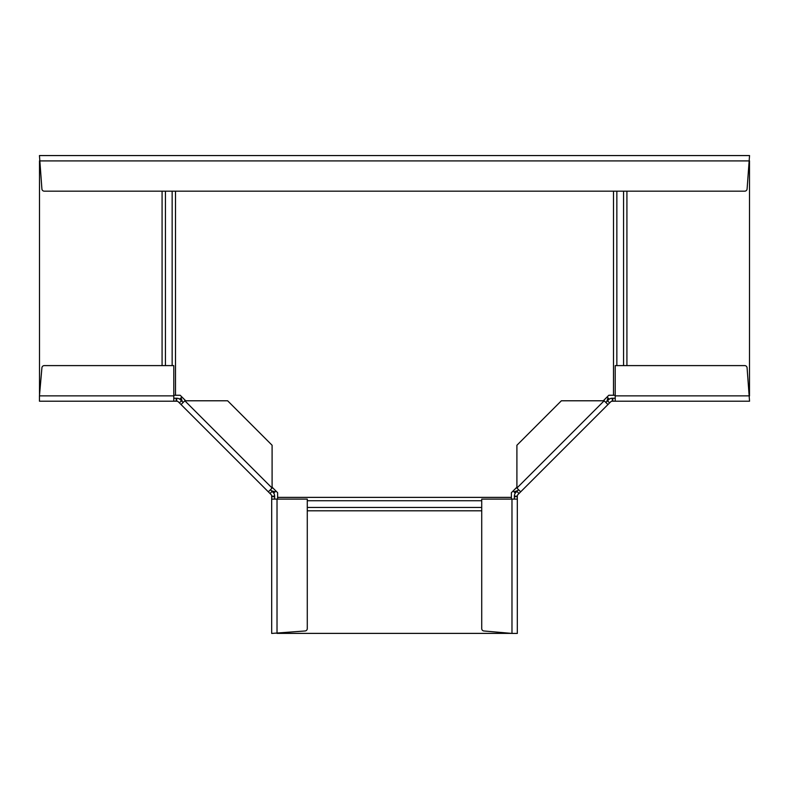 <?xml version="1.0" encoding="UTF-8"?>
<svg xmlns="http://www.w3.org/2000/svg" width="789" height="789" viewBox="0 0 789 789"><rect width="100%" height="100%" fill="white"/><g stroke="black" fill="none" stroke-linecap="round" stroke-linejoin="round"><path stroke-width="1.18" d="M749.501 161.498L749.491 395.269M615.213 395.269L608.812 395.269L603.299 400.782M511.39 499.102L511.39 492.701L516.903 487.178M272.097 487.178L277.61 492.701L277.61 499.102M173.787 395.269L180.188 395.269L185.701 400.782M511.39 633.38L277.61 633.38M39.509 395.269L39.499 161.498M749.55 155.561L747.094 188.995A2.377 2.377 0 0 1 744.727 191.165L44.273 191.165A2.377 2.377 0 0 1 41.906 188.995L39.45 155.561L749.55 155.561M161.676 155.561L181.904 155.561M215.663 155.561L594.018 155.561M594.6 155.561L627.324 155.561M593.959 155.561L594.827 155.561M518.58 489.732L516.903 491.409L518.994 493.51L610.607 401.897A2.377 2.377 0 0 1 612.284 401.207L612.284 398.238L615.213 398.238L615.203 401.207L749.55 401.207L747.084 367.773A2.377 2.377 0 0 0 744.727 365.603L615.213 365.603L615.213 395.861L749.55 395.861M615.213 395.861L615.213 401.207L612.284 401.207M605.844 402.459L608.506 399.806A5.336 5.336 0 0 1 612.284 398.238M516.903 491.409L515.917 492.395A5.336 5.336 0 0 0 514.349 496.163L514.349 499.092L517.318 499.092L517.318 633.429L511.982 633.429L511.982 499.102L517.318 499.102L517.318 496.715L514.349 496.715M515.286 493.155L513.955 491.823L517.742 490.571M513.955 491.823L513.106 490.975M607.086 396.995L609.266 399.175M606.682 401.621A12.269 3.481 46.2 0 0 606.938 401.207L607.934 397.843M514.349 496.163L517.318 496.163L517.318 496.715M517.318 496.163A2.377 2.377 0 0 1 518.018 494.486L518.994 493.51M520.681 491.823L516.903 488.056L516.903 445.252L561.374 400.782L604.167 400.782L607.944 404.56M511.982 499.102L481.724 499.102L481.724 628.606A2.377 2.377 0 0 0 483.884 630.973L511.982 633.429M183.156 402.459L181.48 400.782L179.379 402.883L270.982 494.486A2.377 2.377 0 0 1 271.682 496.163L274.651 496.163L274.651 499.092L271.682 499.092L271.682 633.429L305.116 630.973A2.377 2.377 0 0 0 307.276 628.606L307.276 499.102L277.018 499.102L277.018 633.429M277.018 499.102L271.682 499.102L271.682 496.163M270.42 489.732L273.083 492.395A5.336 5.336 0 0 1 274.651 496.163M181.48 400.782L180.494 399.806A5.336 5.336 0 0 0 176.716 398.238L173.797 398.238L173.797 401.207L39.45 401.207L39.45 395.861L173.787 395.861L173.787 401.207L176.174 401.207L176.174 398.238M179.734 399.175L181.066 397.843L182.318 401.621M181.066 397.843L181.914 396.995M275.894 490.975L273.714 493.155M271.258 490.571A12.269 3.481 136.2 0 0 271.682 490.827L275.045 491.823M176.716 398.238L176.716 401.207L176.174 401.207M176.716 401.207A2.377 2.377 0 0 1 178.393 401.897L179.379 402.883M181.056 404.56L184.833 400.782L227.626 400.782L272.097 445.252L272.097 488.056L268.319 491.823M173.787 395.861L173.787 365.603L44.273 365.603A2.377 2.377 0 0 0 41.916 367.773L39.45 395.861M626.92 365.603L626.92 191.165M623.557 365.603L623.557 191.165M616.85 365.603L616.85 191.165M613.487 191.165L613.487 395.269M511.39 497.376L277.61 497.376M175.513 395.269L175.513 191.165M307.276 510.799L481.724 510.799M165.443 365.603L165.443 191.165M172.15 365.603L172.15 191.165M162.08 191.165L162.08 365.603M481.724 500.729L307.276 500.729M481.724 507.445L307.276 507.445M39.45 160.907L749.55 160.907M604.167 400.782L516.903 488.056M609.621 402.883L607.52 400.782M612.826 398.238L612.826 401.207M272.097 488.056L184.833 400.782M270.006 493.51L272.097 491.409M274.651 496.715L271.682 496.715"/></g></svg>
